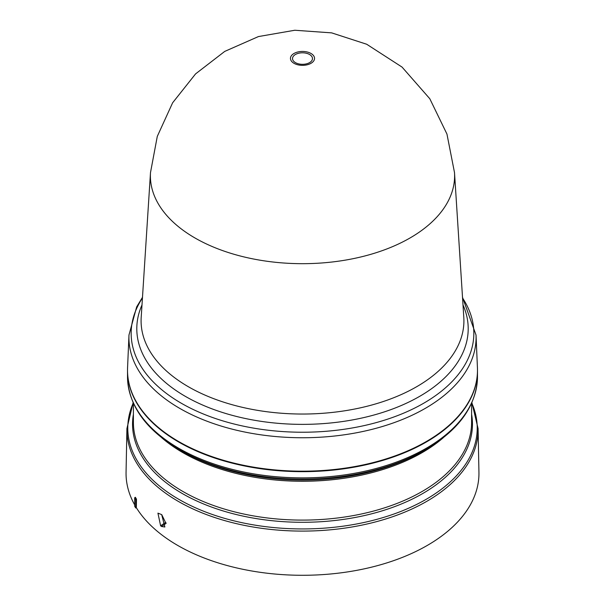 <?xml version="1.0" encoding="UTF-8"?>
<svg xmlns="http://www.w3.org/2000/svg" width="605" height="605" viewBox="0 0 605 605"><rect width="100%" height="100%" fill="white"/><g stroke="black" fill="none" stroke-linecap="round" stroke-linejoin="round"><path stroke-width="0.91" d="M299.921 64.122A9.975 5.763 180 0 1 292.865 57.067A9.975 5.763 180 0 1 305.079 52.998A9.975 5.763 180 0 1 312.135 60.054A9.975 5.763 180 0 1 299.921 64.122M454.506 172.607L454.506 172.607A152.105 87.816 180 0 1 363.302 256.361A152.105 87.816 180 0 1 194.946 237.962A152.105 87.816 180 0 1 150.494 172.607L141.199 317.391A161.414 93.193 0 0 0 188.367 386.739A161.414 93.193 0 0 0 260.725 410.863A161.414 93.193 0 0 0 463.801 317.391L454.506 172.607L446.951 134.068L429.8 98.736L402.053 67.087L366.698 44.248L331.669 32.874L294.801 30.25L258.448 36.565L224.742 51.402L195.574 73.893L172.629 102.782L157.285 136.405L150.494 172.607M142.485 297.305L136.662 306.901L128.971 335.049L127.572 367.666A174.981 101.02 0 0 0 178.77 441.597A174.981 101.02 0 0 0 371.455 463.007A174.981 101.02 0 0 0 477.428 367.666L476.029 335.049L462.515 297.305M127.519 370.404A174.981 101.02 0 0 0 127.519 370.638A174.981 101.02 0 0 0 178.77 442.073A174.981 101.02 0 0 0 369.458 463.974A174.981 101.02 0 0 0 477.481 370.638A174.981 101.02 0 0 0 477.481 370.404M182.302 451.322L179.382 449.628A174.119 100.528 0 0 0 179.382 449.628A174.119 100.528 0 0 0 425.625 449.628L422.683 451.33A169.96 98.123 0 0 1 182.324 451.33A169.96 98.123 0 0 0 182.324 451.33L179.375 449.628C145.684 429.716 128.396 405.456 127.519 376.847A174.981 101.02 0 0 0 178.77 448.282A174.981 101.02 0 0 0 369.458 470.183A174.981 101.02 0 0 0 477.481 376.847L477.481 370.638M136.337 507.693L135.739 507.981A177.182 102.298 0 0 1 134.665 506.204L134.665 497.794L135.346 497.257L136.473 499.148L136.337 507.693A176.448 101.874 0 0 0 177.734 545.445A176.448 101.874 0 0 0 370.956 567.308A176.448 101.874 0 0 0 478.941 472.248L478.079 428.567A175.586 101.375 0 0 1 370.615 523.159A175.586 101.375 0 0 1 178.339 501.401A175.586 101.375 0 0 1 126.921 428.567L126.059 472.248A176.448 101.874 0 0 0 134.665 504.85M161.747 514.658L165.528 522.478L160.627 525.798L157.928 513.146L161.679 514.605L164.862 526.985L161.52 526.486L160.627 525.798M166.042 522.886A169.445 97.829 180 0 1 165.528 522.478M161.52 526.486L166.08 523.393M136.473 499.148L135.739 499.579L135.739 507.981M134.665 497.794A177.182 102.298 0 0 0 135.739 499.579M463.007 304.935A165.702 95.666 180 0 1 419.666 396.351A165.702 95.666 180 0 1 259.613 421.11A165.702 95.666 180 0 1 141.993 304.935M299.384 65.106A12.04 6.95 180 0 1 290.869 56.598A12.04 6.95 180 0 1 305.616 51.682A12.04 6.95 180 0 1 314.131 60.19A12.04 6.95 180 0 1 299.384 65.106M128.971 335.049A173.582 100.218 0 0 0 179.761 408.39A173.582 100.218 0 0 0 257.571 434.33A173.582 100.218 0 0 0 476.029 335.049M142.44 298.008A171.336 98.918 0 0 0 258.154 428.862A171.336 98.918 0 0 0 423.651 403.255A171.336 98.918 0 0 0 462.56 298.008M443.359 437.657A169.097 97.624 180 0 1 182.929 452.676A169.097 97.624 180 0 1 161.641 437.657M133.403 403.24L133.403 422.471A169.097 97.624 0 0 0 182.929 491.502A169.097 97.624 0 0 0 367.212 512.669A169.097 97.624 0 0 0 471.598 422.471L471.598 403.24M471.598 414.304A169.96 98.123 180 0 1 375.365 512.821A169.96 98.123 180 0 1 182.324 493.551A169.96 98.123 180 0 1 133.403 414.304M133.274 402.953A174.724 100.876 0 0 0 178.951 499.39A174.724 100.876 0 0 0 389.083 515.679A174.724 100.876 0 0 0 471.726 402.953M133.123 402.612L126.921 428.567M127.519 376.847L127.519 370.638M477.481 376.847C476.604 405.456 459.316 429.716 425.625 449.628M471.877 402.612L478.079 428.567"/></g></svg>
